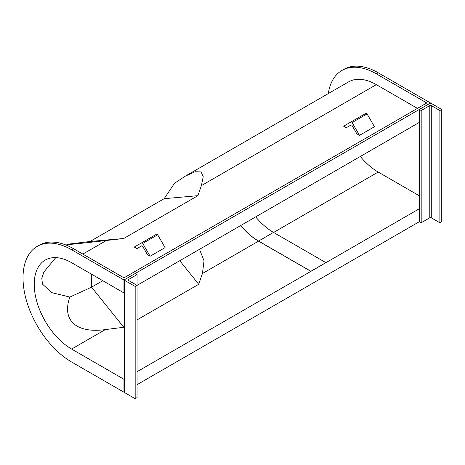 <?xml version="1.0" encoding="UTF-8"?>
<svg xmlns="http://www.w3.org/2000/svg" width="465" height="465" viewBox="0 0 465 465"><rect width="100%" height="100%" fill="white"/><g stroke="black" fill="none" stroke-linecap="round" stroke-linejoin="round"><path stroke-width="0.7" d="M124.399 292.683L123.963 292.933L123.963 279.982L71.622 249.763L73.487 248.682L123.963 277.826L426.794 102.986L376.325 73.842A68.733 39.682 -120 0 0 341.955 70.442A68.733 39.682 -120 0 0 328.302 93.587M123.963 279.982L430.532 102.986L378.19 72.767A68.733 39.682 -120 0 0 343.827 69.361L341.955 70.442M71.622 249.763A68.733 39.682 -120 0 0 37.252 246.357A68.733 39.682 -120 0 0 26.714 301.436A68.733 39.682 -120 0 0 71.622 362.008L123.963 392.228L124.399 391.972M137.047 384.671L419.32 221.706L419.32 109.461L421.185 110.536L421.185 222.781L419.32 221.706M123.963 392.228L123.963 379.277L124.399 379.022M137.047 371.721L419.32 208.75M73.487 248.682A68.733 39.682 -120 0 0 39.124 245.282L37.252 246.357M135.175 286.457L137.047 285.376L137.047 274.588L135.175 273.507L124.707 279.552A1.058 0.61 -0 0 0 124.399 279.982A1.058 0.61 -0 0 0 124.707 280.412L135.175 286.457L135.175 398.703L137.047 397.622L137.047 285.376L419.32 122.411M123.963 292.933L71.622 262.713A52.87 30.527 -120 0 0 45.181 260.098A52.87 30.527 -120 0 0 37.078 302.465A52.87 30.527 -120 0 0 71.622 349.058L123.963 379.277M360.311 156.478A52.87 30.527 -120 0 0 378.19 172.056L419.32 195.8M137.047 319.891L198.712 284.289L202.42 273.536L204.036 260.801L199.514 249.316M55.783 257.633L43.908 271.967L41.809 278.401L42.455 284.08L51.731 292.63L69.86 297.065C61.566 320.234 76.086 333.556 105.317 329.598L124.399 327.191M102.777 280.703L91.559 287.178L91.559 274.228M123.934 327.459L91.559 287.178L69.86 297.065M179.763 260.714L198.712 284.289M417.448 108.38L376.325 84.636A55.515 32.05 -120 0 0 348.564 81.886L185.361 176.113L174.526 183.256L164.162 198.689L89.995 241.504L69.268 244.026L65.995 245.026M69.268 244.026C61.723 245.369 74.092 244.189 106.375 240.492L123.742 238.493L197.904 195.672L201.368 185.645L203.228 176.758L201.165 171.951L195.085 171.736L185.361 176.113M164.162 198.689L197.904 195.672M89.995 241.504L123.742 238.493M135.175 398.703L124.707 392.658A1.058 0.61 180 0 1 124.399 392.228L124.399 279.982M137.047 285.376L128.445 280.412A1.058 0.61 180 0 1 128.137 279.982A1.058 0.61 180 0 1 128.445 279.552L137.047 274.588M421.185 110.536L429.788 105.572A1.058 0.61 180 0 1 431.282 105.572L439.878 110.536L441.75 109.461L441.75 221.706L439.878 222.781L431.282 217.818A1.058 0.61 0 0 0 429.788 217.818L421.185 222.781M439.878 110.536L439.878 222.781M441.75 109.461L431.282 103.416A1.058 0.61 -0 0 0 429.788 103.416L419.32 109.461M240.731 225.519A52.766 30.463 -120 0 0 258.552 241.044L310.893 271.264L325.849 262.626L310.893 271.351L258.552 241.132A52.87 30.527 -120 0 1 240.672 225.548M255.686 216.882A52.766 30.463 -120 0 0 273.507 232.407L325.849 262.626M351.04 124.98L346.28 127.73L343.635 126.201L365.996 113.297A1.058 0.61 60 0 1 367.054 113.908L374.453 126.73L359.497 135.362L356.853 133.833L352.098 125.591A1.058 0.61 -120 0 0 351.04 124.98L351.04 124.98M365.996 113.297L351.04 121.929A1.058 0.61 60 0 1 352.098 122.539L359.497 135.362M141.674 245.857L136.913 248.606L134.269 247.078L156.629 234.174A1.058 0.61 60 0 1 157.681 234.784L165.087 247.607L150.131 256.238L147.486 254.71L142.732 246.467A1.058 0.61 -120 0 0 141.674 245.857L141.674 245.857M156.629 234.174L141.674 242.806A1.058 0.61 60 0 1 142.732 243.416L150.131 256.238M376.325 73.842L378.19 72.767M202.42 273.536L258.552 241.132M273.583 232.454L378.19 172.056M71.622 349.058L105.317 329.598M82.834 254.082L106.375 240.492M201.368 185.645L376.325 84.636M124.707 392.658L124.707 280.412M128.445 280.412L128.445 279.552M429.788 105.572L429.788 217.818M431.282 105.572L431.282 217.818M258.552 241.044L273.507 232.407M352.098 122.539L367.054 113.908M142.732 243.416L157.681 234.784"/></g></svg>
